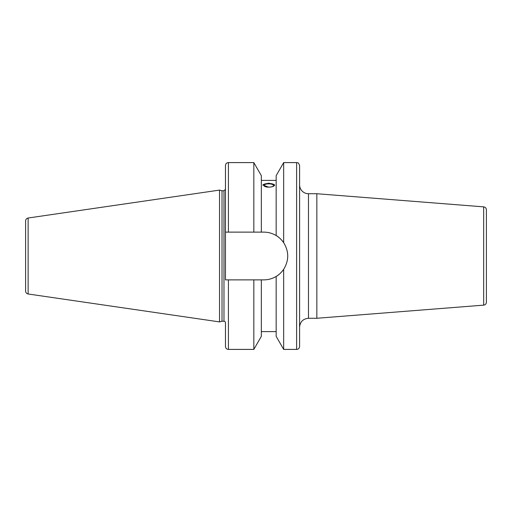 <?xml version="1.0" encoding="UTF-8"?>
<svg xmlns="http://www.w3.org/2000/svg" width="512" height="512" viewBox="0 0 512 512"><rect width="100%" height="100%" fill="white"/><g stroke="black" fill="none" stroke-linecap="round" stroke-linejoin="round"><path stroke-width="0.77" d="M483.667 305.139L483.667 206.861C485.344 207.136 486.253 208.122 486.4 209.818L486.4 302.182A2.963 2.963 0 0 1 483.667 305.139L316.851 318.272L308.486 318.272L308.486 193.728A8.896 8.896 0 0 1 299.59 184.832L299.59 327.168C300.115 321.76 303.085 318.797 308.486 318.272M483.667 206.861L316.851 193.728L316.851 318.272M299.59 256L299.59 346.438A2.963 2.963 0 0 1 296.621 349.408L296.621 162.592C297.504 163.162 298.176 161.504 299.59 165.562L299.59 256M273.555 185.504A4.806 1.645 180 0 1 268.749 187.149A4.806 1.645 180 0 1 263.942 185.504A4.806 1.645 180 0 1 268.749 183.859A4.806 1.645 180 0 1 273.555 185.504M274.624 185.222A5.933 2.029 0 0 0 268.749 183.475A5.933 2.029 0 0 0 262.874 185.222M274.682 184.947C274.33 186.253 272.352 187.002 268.749 187.194L262.822 184.947L268.749 183.136L274.682 184.947M228.422 162.592C226.624 162.771 225.632 163.757 225.459 165.562L225.459 232.128L228.422 232.128L228.422 162.592L253.83 162.592L261.338 175.661L261.338 232.128L263.859 232.128C268.186 232.141 272.288 233.274 276.166 235.546L276.166 175.661L283.667 162.592L283.667 242.682C289.069 251.558 289.069 260.442 283.667 269.318L283.667 349.408L296.621 349.408M276.166 235.546C278.746 236.966 281.248 239.347 283.667 242.682A23.872 23.872 0 0 0 277.107 236.147M253.83 162.592L253.83 232.128L261.338 232.128M228.422 232.128L253.83 232.128M273.024 278.042A23.872 23.872 0 0 0 283.667 269.318C281.248 272.653 278.746 275.034 276.166 276.454C272.288 278.726 268.186 279.859 263.859 279.872L225.459 279.872L225.459 232.128M276.166 276.454L276.166 336.339L283.667 349.408M28.134 218.01C26.566 218.362 25.722 219.341 25.6 220.941L25.6 291.059A2.963 2.963 0 0 0 28.134 293.99L219.526 321.901L219.526 190.099L28.134 218.01L28.134 293.99M219.526 190.099L222.016 190.765L222.016 321.235L219.526 321.901M222.016 190.765L223.974 190.765L223.974 321.235A1.485 1.485 0 0 1 225.459 322.72L225.459 346.438C225.632 348.243 226.624 349.229 228.422 349.408L253.83 349.408L253.83 279.872M261.338 279.872L261.338 336.339L253.83 349.408M228.422 279.872L228.422 349.408M308.486 193.728L316.851 193.728M283.667 162.592L296.621 162.592M261.338 180.384L276.166 180.384M222.016 321.235L223.974 321.235M223.974 190.765L225.459 189.28M261.338 331.616L276.166 331.616"/></g></svg>
